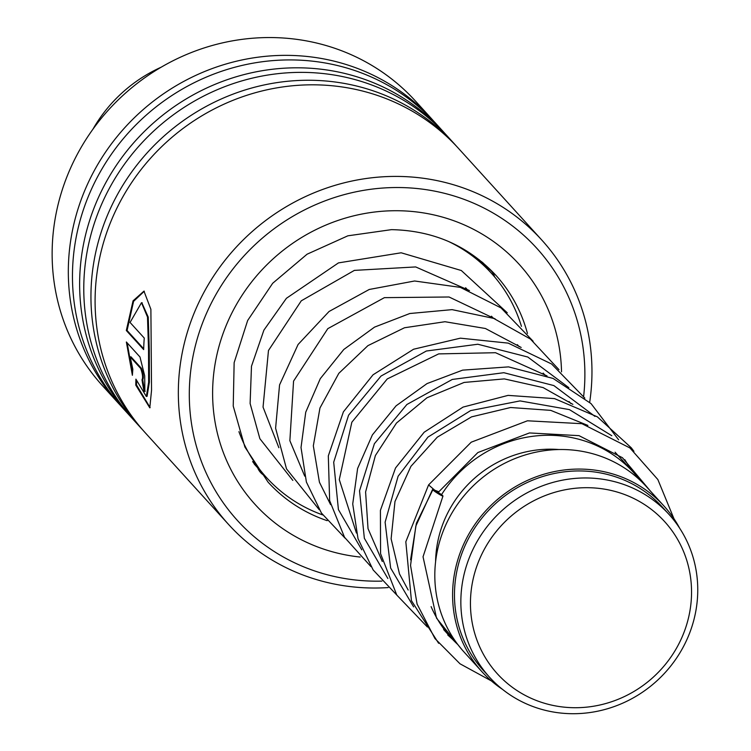 <?xml version="1.0" encoding="UTF-8"?>
<svg xmlns="http://www.w3.org/2000/svg" width="751" height="751" viewBox="0 0 751 751"><rect width="100%" height="100%" fill="white"/><g stroke="black" fill="none" stroke-linecap="round" stroke-linejoin="round"><path stroke-width="1.13" d="M691.023 602.828A113.072 107.421 137.7 0 0 591.769 487.812A113.072 107.421 137.7 0 0 470.971 592.586A113.072 107.421 137.7 0 0 570.225 707.602A113.072 107.421 137.7 0 0 691.023 602.828M697.191 601.326A121.155 115.091 137.7 0 0 668.963 514.36A121.155 115.091 137.7 0 0 543.471 485.456A121.155 115.091 137.7 0 0 461.414 590.352A121.155 115.091 137.7 0 0 489.643 677.327A121.155 115.091 137.7 0 0 615.135 706.222A121.155 115.091 137.7 0 0 697.191 601.326M668.963 514.36L662.579 507.329A121.155 115.091 137.7 0 0 537.087 478.434A121.155 115.091 137.7 0 0 455.031 583.33A121.155 115.091 137.7 0 0 483.259 670.305L489.643 677.327M639.448 479.654A123.08 116.921 137.7 0 0 633.3 472.257A123.08 116.921 137.7 0 0 441.513 494.693M558.969 449.539A111.542 105.957 137.7 0 0 436.115 552.652A111.542 105.957 137.7 0 0 435.599 561.654M679.73 528.328A123.08 116.921 137.7 0 0 663.997 506.043L646.226 486.479A123.08 116.921 137.7 0 0 518.744 457.124A123.08 116.921 137.7 0 0 435.383 563.691A123.08 116.921 137.7 0 0 464.062 652.037L481.842 671.601A123.08 116.921 137.7 0 0 502.522 689.38M663.997 506.043A123.08 116.921 137.7 0 0 536.524 476.678A123.08 116.921 137.7 0 0 453.163 583.245A123.08 116.921 137.7 0 0 481.842 671.601M431.121 606.63A123.08 116.921 137.7 0 0 451.135 637.815A123.08 116.921 137.7 0 0 457.913 644.649M583.64 396.387A202.31 192.19 137.7 0 0 398.049 187.525A202.31 192.19 137.7 0 0 189.599 383.489A202.31 192.19 137.7 0 0 376.129 581.18A202.31 192.19 137.7 0 0 381.912 581.114M388.154 587.582A211.538 200.958 -42.3 0 1 373.688 588.024A211.538 200.958 -42.3 0 1 228.604 524.489A211.538 200.958 -42.3 0 1 199.559 300.944A211.538 200.958 -42.3 0 1 396.612 176.41A211.538 200.958 -42.3 0 1 541.696 239.944A211.538 200.958 -42.3 0 1 589.676 402.339M433.731 121.193A211.538 200.958 137.7 0 0 431.684 118.893L415.491 101.085A211.538 200.958 137.7 0 0 270.407 37.55A211.538 200.958 137.7 0 0 73.354 162.085A211.538 200.958 137.7 0 0 102.408 385.629L118.592 403.447A211.538 200.958 137.7 0 0 120.686 405.709M541.696 239.944L458.448 148.351A211.538 200.958 137.7 0 0 313.364 84.816A211.538 200.958 137.7 0 0 116.311 209.351A211.538 200.958 137.7 0 0 145.356 432.895L228.604 524.489M456.355 146.079A211.538 200.958 137.7 0 0 454.299 143.788A211.538 200.958 137.7 0 0 309.215 80.254A211.538 200.958 137.7 0 0 112.162 204.788A211.538 200.958 137.7 0 0 141.216 428.333A211.538 200.958 137.7 0 0 143.31 430.595M454.299 143.788L447.136 135.903A211.538 200.958 137.7 0 0 302.052 72.368A211.538 200.958 137.7 0 0 104.999 196.903A211.538 200.958 137.7 0 0 134.044 420.447L141.216 428.333M445.043 133.64A211.538 200.958 137.7 0 0 442.987 131.341A211.538 200.958 137.7 0 0 297.903 67.806A211.538 200.958 137.7 0 0 100.85 192.34A211.538 200.958 137.7 0 0 129.904 415.885A211.538 200.958 137.7 0 0 131.998 418.157M442.987 131.341L435.824 123.455A211.538 200.958 137.7 0 0 290.74 59.92A211.538 200.958 137.7 0 0 93.687 184.455A211.538 200.958 137.7 0 0 122.732 408.009L129.904 415.885M431.684 118.893A211.538 200.958 137.7 0 0 286.6 55.358A211.538 200.958 137.7 0 0 89.538 179.893A211.538 200.958 137.7 0 0 118.592 403.447M143.995 391.018A211.538 200.958 137.7 0 1 142.014 379.781C143.084 377.781 142.634 373.998 140.672 368.431L130.205 356.913L132.833 369.239L132.383 375.303L126.365 341.996L139.977 356.978L144.69 375.819L144.887 391.515L143.995 391.018L145.215 391.243M142.014 379.781L142.756 379.64C143.826 377.65 143.385 373.876 141.423 368.328L130.956 356.809L130.205 356.913M135.781 385.122L135.903 379.133L146.342 396.5L148.632 382.287L148.538 349.637L147.496 317.035L141.488 302.7L130.064 322.451L144.267 338.072A211.538 200.958 137.7 0 0 143.666 349.59L126.318 330.496L133.049 300.841L143.957 291.125L150.885 309.309L151.542 390.257L149.796 407.821L135.781 385.122L136.513 384.925L136.569 380.888M146.342 396.5L147.083 396.303L149.383 382.137L149.289 349.59L148.238 317.1L141.855 302.784M143.685 348.764L127.069 330.478L133.594 301.348L144.314 291.219M126.318 330.496L127.069 330.478M150.134 407.633L136.513 384.925M132.514 373.078L127.163 342.888M142.784 379.856A210.768 200.226 137.7 0 0 144.727 390.83M650.31 490.976L622.429 457.706L579.012 435.655L529.464 432.942L477.899 452.524L438.828 491.764L434.726 490.196L428.596 484.911L471.224 442.189L527.446 420.795L581.941 423.695L629.911 447.934L657.857 479.542L673.966 518.744M439.053 494.196A6.158 0.535 32.3 0 0 442.959 496.064A6.158 0.535 32.3 0 0 436.462 491.351A6.158 0.535 32.3 0 0 432.557 489.492A6.158 0.535 32.3 0 0 439.053 494.196M254.72 464.54L252.636 461.546M448.3 241.371A151.927 144.323 -42.3 0 1 491.436 273.28A151.927 144.323 -42.3 0 1 521.447 326.356M322.761 514.942A151.927 144.323 -42.3 0 1 266.586 477.636A151.927 144.323 -42.3 0 1 238.931 431.665M161.202 67.186A142.305 135.189 137.7 0 0 92.889 129.266M433.13 489.183L416.392 523.259L410.581 559.786L416.392 523.259L433.13 489.183M611.821 435.73L569.418 409.614L520.039 400.912L470.577 410.619L427.957 437.091L398.105 476.247L385.113 522.189L390.633 568.019L413.623 606.874L390.633 568.019L385.113 522.189L398.105 476.247L427.957 437.091L470.577 410.619L520.039 400.912L569.418 409.614L611.821 435.73M594.933 416.373L553.872 385.582L503.846 372.703L452.29 379.443L406.901 404.489L374.392 443.71L359.532 490.816L364.348 538.27L387.845 578.495L364.348 538.27L359.532 490.816L374.392 443.71L406.901 404.489L452.29 379.443L503.846 372.703L553.872 385.582L594.933 416.373M568.854 387.685L527.793 357.025L477.824 344.24L426.361 351.017L381.048 376.035L348.577 415.19L333.697 462.212L338.419 509.6L361.785 549.826L338.419 509.6L333.697 462.212L348.577 415.19L381.048 376.035L426.361 351.017L477.824 344.24L527.793 357.025L568.854 387.685M527.446 333.472A153.842 146.145 137.7 0 0 495.773 275.185C468.145 245.699 433.383 230.519 391.478 229.646L347.863 235.814L307.075 254.204L272.669 283.287L247.642 320.527L234.143 362.677L233.232 406.075L244.892 447.023L268.069 482.133A153.842 146.145 137.7 0 0 327.164 520.668M360.17 557.045A178.456 169.529 -42.3 0 1 213.575 374.965A178.456 169.529 -42.3 0 1 396.763 210.721A178.456 169.529 -42.3 0 1 561.532 371.848M140.672 368.431L141.423 368.328M465.611 287.746L467.479 289.811M491.464 316.199L493.332 318.255M517.308 344.634L519.185 346.699M543.161 373.087L545.038 375.153M569.023 401.541L570.891 403.597M615.078 452.205L633.3 472.257M443.644 629.573L451.135 637.815M142.221 302.822L141.488 302.7M447.737 634.971L452.665 639.458M631.647 470.445L624.794 459.678M587.883 425.423L550.727 410.365L510.586 407.511L471.553 416.861L437.279 437.176L410.91 466.362L394.979 501.49L391.121 538.842L399.485 573.924L408.168 590.004M572.882 404.357L543.142 387.6L504.325 378.898L464.099 382.447L426.953 397.786L396.481 423.048L375.397 455.528L365.596 491.961L368.028 528.648L382.297 561.504M547.038 375.913L495.529 352.717L438.668 353.899L387.253 378.936L351.844 422.222L339.283 479.626L356.434 533.05M521.175 347.46L485.409 328.497L445.005 321.719L404.498 327.755L367.934 345.638L338.814 373.341L319.954 408L313.327 445.841L319.428 482.236L330.581 504.606M495.313 319.006L449.06 296.992L384.399 297.649L327.811 328.647L293.566 381.104L289.867 440.696L304.728 476.153M469.469 290.571L415.678 266.934L354.378 270.388L301.273 300.822L268.473 350.501L263.047 407.108L278.874 447.727M461.762 649.427L436.519 618.12L423.038 556.791L442.959 496.064M491.407 680.932L460.016 663.8L434.951 638.547L417.087 604.086L410.544 565.39L415.829 526.075L432.557 489.492M428.596 484.911L405.822 541.781L411.426 600.622L438.622 643.278M633.947 451.323L631.309 447.821L597.345 416.824L554.548 398.621L508.089 395.383L463.067 407.089L424.174 432.219L395.524 467.995L380.419 510.342L380.569 553.675L396.781 595.055L427.385 627.001M629.789 468.399L629.225 466.352M618.617 439.786L591.075 403.625L553.093 378.438L508.558 366.882L462.635 370.14L427.047 383.583L396.087 405.822L372.383 434.904L357.617 468.474L352.726 503.968L358.02 538.692L373.134 569.925L396.791 595.055M584.841 398.133L551.61 363.991L508.258 343.132L460.382 338.166L413.576 349.234L373.05 374.796L343.395 411.848L328.318 455.885L329.642 500.654L344.531 537.294L370.928 566.601M558.988 369.689L530.394 339.03L493.679 318.386L452.093 309.637L409.802 313.514L374.524 327.126L343.78 349.497L320.283 378.664L305.732 412.205L301.02 447.54L306.389 482.029L321.437 513.064L345.066 538.138M533.126 341.236L501.03 307.91L460.372 287.38L414.608 280.996L369.229 289.473L329.041 311.496L298.081 344.493L279.56 384.916L275.598 428.211L286.516 468.887L319.203 509.685M507.263 312.782L461.321 270.52L401.156 252.787L338.466 262.897L286.413 298.297L263.901 330.14L251.482 366.235L250.111 403.503L259.874 438.706L292.815 480.396M478.988 259.583L491.436 273.28M254.645 464.503L266.586 477.636M486.423 267.431A15.386 15.386 0 0 0 482.715 262.606M482.302 262.268A15.386 15.386 0 0 0 480.049 260.747M254.439 464.418A15.386 15.386 0 0 0 255.068 464.681M494.656 276.959A15.386 15.386 0 0 0 485.925 267.215M257.677 467.845A15.386 15.386 0 0 0 265.009 475.899"/></g></svg>
